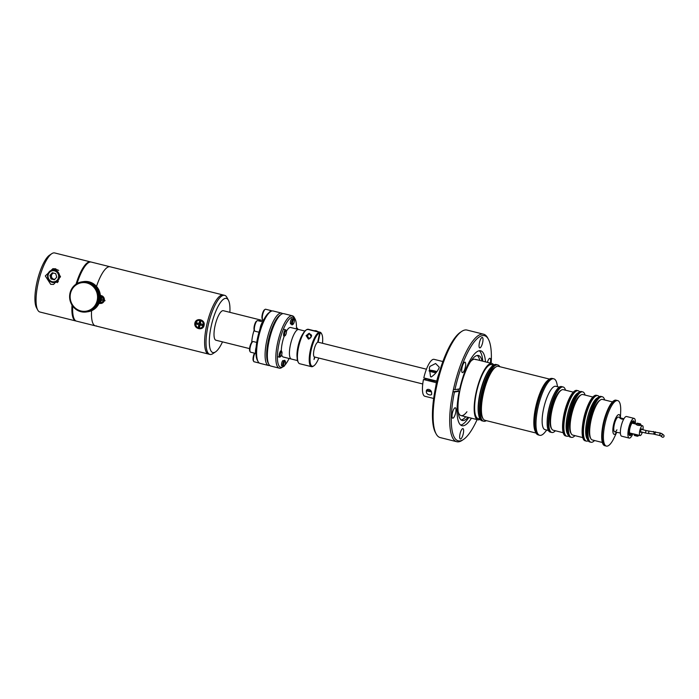 <?xml version="1.0" encoding="UTF-8"?>
<svg xmlns="http://www.w3.org/2000/svg" width="699" height="699" viewBox="0 0 699 699"><rect width="100%" height="100%" fill="white"/><g stroke="black" fill="none" stroke-linecap="round" stroke-linejoin="round"><path stroke-width="1.05" d="M483.725 421.252L482.03 420.824A29.017 8.371 -76 0 1 478.824 415.634L478.605 414.507A27.803 8.021 -76 0 1 490.078 368.478L490.812 367.587A29.017 8.371 -76 0 1 495.049 364.467A29.017 8.371 -76 0 1 496.08 364.511L497.207 364.791A29.017 8.371 -76 0 0 496.176 364.756A29.017 8.371 -76 0 0 481.655 392.628A29.017 8.371 -76 0 0 483.166 421.104A29.017 8.371 -76 0 1 481.279 394.332A29.017 8.371 -76 0 1 497.207 364.791L497.775 364.93A29.017 8.371 104 0 0 481.838 394.472A29.017 8.371 104 0 0 483.725 421.252A29.017 8.371 104 0 0 486.347 420.649M478.824 415.634A29.017 8.371 -76 0 1 490.812 367.587M479.995 419.068L478.177 418.614A27.803 8.021 -76 0 1 476.735 391.326A27.803 8.021 -76 0 1 490.646 364.616A27.803 8.021 -76 0 1 491.633 364.66L493.459 365.114M480.187 419.374A29.017 8.371 -76 0 1 478.911 419.828A29.017 8.371 -76 0 1 477.88 419.793A29.017 8.371 -76 0 1 476.377 391.309A29.017 8.371 -76 0 1 490.899 363.436A29.017 8.371 -76 0 1 491.93 363.48A29.017 8.371 -76 0 1 493.774 364.93M483.612 334.209L467.019 330.068A55.404 15.981 104 0 0 461.724 331.405A55.404 15.981 104 0 0 436.604 386.468A55.404 15.981 104 0 0 436.15 433.922A55.404 15.981 104 0 0 440.204 437.583L456.796 441.724A55.404 15.981 -76 0 1 452.943 391.789A55.404 15.981 -76 0 1 453.188 390.601A55.404 15.981 -76 0 1 453.45 389.422A55.404 15.981 -76 0 1 483.612 334.209A55.404 15.981 -76 0 1 487.657 337.87L488.409 339.26A54.181 15.631 104 0 0 454.953 389.64L453.45 389.422M490.34 363.078A5.374 1.555 104 0 0 489.955 358.299A5.374 1.555 104 0 0 489.763 358.29A5.374 1.555 104 0 0 487.369 362.335M452.9 418.203A5.374 1.555 104 0 0 455.591 413.039A5.374 1.555 104 0 0 455.311 407.762A5.374 1.555 104 0 0 455.119 407.753A5.374 1.555 104 0 0 452.428 412.917A5.374 1.555 104 0 0 452.707 418.194A5.374 1.555 104 0 0 452.9 418.203M460.527 439.059A5.374 1.555 104 0 0 463.227 433.896A5.374 1.555 104 0 0 462.948 428.618A5.374 1.555 104 0 0 462.755 428.609A5.374 1.555 104 0 0 460.064 433.773A5.374 1.555 104 0 0 460.344 439.051A5.374 1.555 104 0 0 460.527 439.059M458.5 389.09A38.602 11.132 104 0 0 458.352 389.806A38.602 11.132 104 0 0 458.107 390.986L459.234 391.265A38.602 11.132 104 0 0 461.987 425.7A38.602 11.132 104 0 0 471.432 418.185M460.711 425.062A38.602 11.132 104 0 0 468.723 417.504M482.048 361.016A33.482 9.655 104 0 0 478.457 355.511A33.482 9.655 104 0 0 460.073 389.596A33.482 9.655 104 0 0 462.249 420.492A33.482 9.655 104 0 0 468.007 417.329M482.773 361.191A38.602 11.132 104 0 0 479.243 350.749M461.174 419.977A33.482 9.655 104 0 0 465.744 416.761M479.907 347.884A5.374 1.555 104 0 0 482.607 342.72A5.374 1.555 104 0 0 482.327 337.442A5.374 1.555 104 0 0 482.135 337.434A5.374 1.555 104 0 0 479.444 342.597A5.374 1.555 104 0 0 479.724 347.875A5.374 1.555 104 0 0 479.907 347.884M462.589 372.611A5.374 1.555 104 0 0 465.281 367.447A5.374 1.555 104 0 0 465.001 362.169A5.374 1.555 104 0 0 464.809 362.161A5.374 1.555 104 0 0 462.118 367.325A5.374 1.555 104 0 0 462.397 372.611A5.374 1.555 104 0 0 462.589 372.611M436.15 433.922L435.407 432.541A54.181 15.631 -76 0 1 435.844 386.128A54.181 15.631 -76 0 1 460.414 332.278L461.724 331.405M470.645 361.453A29.017 8.371 -76 0 1 476.036 359.732M466.915 411.772A29.017 8.371 -76 0 1 466.119 412.786M465.744 413.205A29.017 8.371 -76 0 1 458.133 411.58M479.785 360.448A33.482 9.655 104 0 0 477.268 355.468M477.12 419.601A54.181 15.631 104 0 1 463.393 439.522A54.181 15.631 104 0 1 454.446 392.008L452.943 391.789L458.107 390.986M485.482 361.864A38.602 11.132 104 0 0 480.676 350.793A38.602 11.132 104 0 0 459.741 388.897L454.953 389.64M454.446 392.008L459.234 391.265M491.161 363.288A54.181 15.631 104 0 0 488.409 339.26M463.393 439.522L462.091 440.387A55.404 15.981 -76 0 1 456.796 441.724M426.67 378.64A8.877 2.56 104 0 0 426.591 379.015L423.472 379.505A19.022 5.487 -76 0 0 424.87 396.272L433.677 398.465M557.549 386.748L557.007 384.022A29.113 8.397 104 0 0 553.791 378.814L552.664 378.535A29.113 8.397 104 0 0 551.625 378.491A29.113 8.397 104 0 0 537.059 406.451A29.113 8.397 104 0 0 538.571 435.023L539.698 435.302A29.113 8.397 104 0 0 540.738 435.346A29.113 8.397 104 0 0 544.984 432.209L546.74 430.068M553.791 378.814A29.113 8.397 104 0 0 552.76 378.771A29.113 8.397 104 0 0 538.186 406.731A29.113 8.397 104 0 0 539.698 435.302M559.2 387.159L555.792 386.302A22.324 6.44 104 0 0 554.997 386.276A22.324 6.44 104 0 0 543.822 407.718A22.324 6.44 104 0 0 544.984 429.623L548.392 430.479M565.517 390.199A23.443 6.763 104 0 0 563.167 386.993L562.599 386.853A23.443 6.763 104 0 0 561.769 386.827A23.443 6.763 104 0 1 562.599 386.853L561.472 386.573A23.443 6.763 104 0 0 560.642 386.538A23.443 6.763 104 0 0 553.547 395.197A23.443 6.763 104 0 0 547.186 420.719A23.443 6.763 104 0 0 550.122 432.061L551.817 432.48A23.443 6.763 104 0 0 552.656 432.515A23.443 6.763 104 0 0 555.399 430.759M561.769 386.827A23.443 6.763 104 0 0 550.034 409.334A23.443 6.763 104 0 0 551.258 432.34A23.443 6.763 104 0 1 550.034 409.334A23.443 6.763 104 0 1 561.769 386.827M553.547 395.197L553.276 395.774A22.324 6.44 104 0 0 547.212 420.082L547.186 420.719M495.6 367.132A26.92 7.768 104 0 0 482.485 394.376A26.92 7.768 104 0 0 482.843 418.29M499.811 366.695A29.017 8.371 104 0 0 497.775 364.93M534.936 414.926A25.907 7.471 -76 0 1 539.121 396.988A25.907 7.471 -76 0 1 540.012 394.568M537.95 434.769A29.017 8.371 -76 0 1 536.142 408.015A29.017 8.371 -76 0 1 551.992 378.456M548.103 380.142A27.803 8.021 104 0 0 536.325 404.459A27.803 8.021 104 0 0 535.303 431.458M549.449 379.076L498.422 366.355A27.803 8.021 104 0 0 496.535 366.591A27.803 8.021 104 0 0 483.21 394.402A27.803 8.021 104 0 0 484.966 420.3L535.993 433.031M426.39 392.008C425.577 387.587 432.165 389.203 431.589 393.301C432.655 396.359 426.145 394.752 426.39 392.008L426.442 391.16M431.589 393.301L431.554 394.035M435.8 386.329A19.022 5.487 -76 0 1 436.403 382.729L423.472 379.505M429.911 366.416L435.617 363.506L439.26 367.202L438.754 368.618C437.12 371.816 434.638 374.594 431.318 376.953L430.567 376.77L429.335 368.155L429.911 366.416M428.889 380.221L434.096 381.523L434.42 380.571M442.886 361.54L434.079 359.347A19.022 5.487 -76 0 0 423.812 377.923L436.98 381.112M426.591 379.015L428.906 379.592M434.341 380.946L436.866 381.584M436.744 381.147A19.022 5.487 -76 0 1 439.059 373.257M436.814 371.615A4.019 0.463 12 0 0 433.022 370.61A4.019 0.463 12 0 0 429.815 370.26A4.019 0.463 12 0 0 429.658 370.313A4.019 0.463 12 0 0 431.851 371.265A4.019 0.463 12 0 0 436.421 372.121M429.09 370.977A4.587 0.533 12 0 0 435.931 372.716M430.523 376.735A4.587 0.533 12 0 0 431.362 376.944M434.332 371.073L431.1 370.741L435.215 371.763L436.001 371.641L434.332 371.073L434.228 371.58M434.271 371.387A4.587 0.533 12 0 0 431.37 370.828M426.766 390.287L427.255 391.029L431.248 391.859M426.792 390.243L431.021 391.291M632.892 433.773A10.144 2.927 -76 0 1 629.205 438.081A10.144 2.927 -76 0 1 628.55 428.723A10.144 2.927 -76 0 1 634.115 418.395A10.144 2.927 -76 0 1 635.347 423.926M629.205 438.081L621.664 436.202A10.144 2.927 -76 0 1 621.009 426.844A10.144 2.927 -76 0 1 626.575 416.508L634.115 418.395M634.482 423.708A7.61 2.193 104 0 0 632.464 421.296A7.61 2.193 104 0 0 629.327 428.601A7.61 2.193 104 0 0 629.266 435.127A7.61 2.193 104 0 0 632.027 433.555M623.657 419.251L621.752 419.085C620.065 418.395 619.454 417.871 619.917 417.521L620.319 417.565A10.144 2.927 -76 0 0 617.435 415.433A10.144 2.927 -76 0 0 613.469 424.957A10.144 2.927 -76 0 0 613.276 433.424A10.144 2.927 -76 0 0 616.614 432.332M619.751 417.653L623.7 418.78M616.78 432.314L620.389 433.022M616.649 432.332L614.736 431.86M616.736 432.323L614.22 437.635A23.443 6.763 -76 0 1 606.383 446.093A23.443 6.763 -76 0 1 604.862 424.468A23.443 6.763 -76 0 1 617.733 400.606A23.443 6.763 -76 0 1 620.677 411.746L620.406 417.591M603.726 424.179A23.443 6.763 -76 0 1 616.597 400.326L616.029 400.186A23.443 6.763 -76 0 0 609.825 405.534A23.443 6.763 -76 0 0 602.145 429.999A23.443 6.763 -76 0 0 604.687 445.665L605.255 445.805A23.443 6.763 -76 0 1 603.726 424.179M616.937 429.798A7.61 2.193 -76 0 1 614.185 431.362A7.61 2.193 -76 0 1 614.246 424.835A7.61 2.193 -76 0 1 618.667 417.207M590.961 442.24L589.641 441.917A23.443 6.763 -76 0 1 587.929 440.361A23.443 6.763 -76 0 1 588.121 420.291A23.443 6.763 -76 0 1 598.746 396.997A23.443 6.763 -76 0 1 600.983 396.429L601.743 396.621A23.443 6.763 104 0 0 600.913 396.586A23.443 6.763 104 0 0 589.178 419.103A23.443 6.763 104 0 0 590.393 442.1A23.443 6.763 -76 0 1 588.873 420.475A23.443 6.763 -76 0 1 601.743 396.621L602.302 396.761A23.443 6.763 104 0 0 601.472 396.726A23.443 6.763 104 0 0 589.746 419.243A23.443 6.763 104 0 0 590.961 442.24A23.443 6.763 104 0 0 591.791 442.275A23.443 6.763 104 0 0 594.543 440.527M604.661 399.959A23.443 6.763 104 0 0 602.302 396.761M600.188 400.099A20.157 5.819 104 0 0 590.996 418.098A20.157 5.819 104 0 0 590.655 438.308M606.383 446.093L605.255 445.805A23.443 6.763 -76 0 1 602.704 430.147A23.443 6.763 -76 0 1 610.384 405.673A23.443 6.763 -76 0 1 616.597 400.326L617.733 400.606M605.946 414.131A20.9 6.029 104 0 0 603.185 423.734A20.9 6.029 104 0 0 602.337 428.609M612.446 401.899L602.451 399.409A20.9 6.029 104 0 0 590.97 420.684A20.9 6.029 104 0 0 592.333 439.968L602.328 442.467M587.929 440.361L586.872 438.404A21.713 6.265 -76 0 1 587.046 419.802A21.713 6.265 -76 0 1 596.894 398.229L598.746 396.997M588.209 440.824A23.443 6.763 -76 0 1 586.435 441.113A23.443 6.763 -76 0 1 584.914 419.487A23.443 6.763 -76 0 1 597.785 395.634A23.443 6.763 -76 0 1 599.209 396.717M584.154 419.304A23.443 6.763 -76 0 1 597.025 395.442L596.465 395.302A23.443 6.763 -76 0 0 590.253 400.649A23.443 6.763 -76 0 0 582.573 425.123A23.443 6.763 -76 0 0 585.115 440.789L585.683 440.929A23.443 6.763 -76 0 1 584.154 419.304M571.389 437.364L570.069 437.032A23.443 6.763 -76 0 1 568.357 435.486A23.443 6.763 -76 0 1 568.549 415.407A23.443 6.763 -76 0 1 579.174 392.113A23.443 6.763 -76 0 1 581.419 391.545L582.171 391.737A23.443 6.763 104 0 0 581.341 391.702A23.443 6.763 104 0 0 569.606 414.219A23.443 6.763 104 0 0 570.821 437.224A23.443 6.763 -76 0 1 569.301 415.599A23.443 6.763 -76 0 1 582.171 391.737L582.739 391.877A23.443 6.763 104 0 0 581.9 391.842A23.443 6.763 104 0 0 570.174 414.358A23.443 6.763 104 0 0 571.389 437.364A23.443 6.763 104 0 0 572.219 437.391A23.443 6.763 104 0 0 574.971 435.643M585.089 395.075A23.443 6.763 104 0 0 582.739 391.877M580.616 395.215A20.157 5.819 104 0 0 571.424 413.214A20.157 5.819 104 0 0 571.092 433.424M586.435 441.113L585.683 440.929A23.443 6.763 -76 0 1 583.141 425.263A23.443 6.763 -76 0 1 590.821 400.789A23.443 6.763 -76 0 1 597.025 395.442L597.785 395.634M586.374 409.256A20.9 6.029 104 0 0 583.621 418.85A20.9 6.029 104 0 0 582.765 423.734M592.883 397.023L582.879 394.524A20.9 6.029 104 0 0 571.398 415.8A20.9 6.029 104 0 0 572.761 435.093L582.765 437.583M563.167 386.993A23.443 6.763 104 0 0 562.337 386.966A23.443 6.763 104 0 0 550.602 409.474A23.443 6.763 104 0 0 551.817 432.48M561.052 390.33A20.157 5.819 104 0 0 551.852 408.33A20.157 5.819 104 0 0 551.52 428.539M571.249 395.914A23.443 6.763 -76 0 1 577.461 390.558L576.893 390.418A23.443 6.763 -76 0 0 570.681 395.765A23.443 6.763 -76 0 0 563.001 420.239A23.443 6.763 -76 0 0 565.543 435.905L566.111 436.045A23.443 6.763 -76 0 1 563.569 420.379A23.443 6.763 -76 0 1 571.249 395.914M566.802 404.372A20.9 6.029 104 0 0 564.049 413.965A20.9 6.029 104 0 0 563.193 418.85M573.311 392.139L563.307 389.649A20.9 6.029 104 0 0 551.834 410.925A20.9 6.029 104 0 0 553.189 430.208L563.193 432.707M568.357 435.486L567.3 433.529A21.713 6.265 -76 0 1 567.474 414.926A21.713 6.265 -76 0 1 577.322 393.345L579.174 392.113M568.636 435.949A23.443 6.763 -76 0 1 566.863 436.237A23.443 6.763 -76 0 1 565.342 414.603A23.443 6.763 -76 0 1 578.213 390.75A23.443 6.763 -76 0 1 579.646 391.833M566.863 436.237L566.111 436.045A23.443 6.763 -76 0 1 564.591 414.42A23.443 6.763 -76 0 1 577.461 390.558L578.213 390.75M281.671 354.716A15.221 4.386 104 0 0 283.261 357.023L291.369 359.05A15.221 4.386 -76 0 1 290.382 345A15.221 4.386 -76 0 1 298.735 329.509L304.895 331.046M297.101 357.407A15.221 4.386 -76 0 1 297.923 346.887A15.221 4.386 -76 0 1 303.025 333.65M297.529 360.579L291.369 359.05A15.221 4.386 -76 0 1 290.382 345A15.221 4.386 -76 0 1 298.735 329.509L290.627 327.49A15.221 4.386 104 0 0 286.433 331.239M284.187 336.236A15.221 4.386 104 0 0 282.274 342.982A15.221 4.386 104 0 0 281.313 350.819M296.472 327.857A25.776 7.436 104 0 0 295.065 318.954A25.776 7.436 104 0 0 279.032 343.48A25.776 7.436 104 0 0 283.008 366.748L281.863 367.517A26.99 7.785 -76 0 1 279.277 368.163A26.99 7.785 -76 0 1 277.529 343.261A26.99 7.785 -76 0 1 292.348 315.782A26.99 7.785 -76 0 1 294.314 317.573L295.065 318.954M292.348 315.782L283.864 313.668A26.99 7.785 104 0 0 281.278 314.314A26.99 7.785 104 0 0 269.045 341.147A26.99 7.785 104 0 0 268.827 364.266A26.99 7.785 104 0 0 270.793 366.049L279.277 368.163M268.827 364.266L268.075 362.877A25.776 7.436 -76 0 1 268.285 340.806A25.776 7.436 -76 0 1 279.976 315.188L281.278 314.314M284.877 365.123A25.776 7.436 104 0 0 289.08 358.473M292.418 319.723A2.761 0.795 104 0 0 291.693 318.788A2.761 0.795 104 0 0 290.548 321.444A2.761 0.795 104 0 0 290.531 323.82A2.761 0.795 104 0 0 291.544 323.2M283.514 361.601A2.761 0.795 104 0 0 282.798 360.667A2.761 0.795 104 0 0 281.645 363.331A2.761 0.795 104 0 0 281.627 365.708A2.761 0.795 104 0 0 282.649 365.079M306.092 335.599L309.308 333.318L311.291 336.901L308.451 339.12L306.092 335.599M307.403 329.308A17.755 5.12 104 0 0 306.59 329.701A17.755 5.12 104 0 0 299.015 345.271A17.755 5.12 104 0 0 298.394 362.563A17.755 5.12 104 0 0 299.688 363.733L311.492 366.678A17.755 5.12 -76 0 1 310.478 349.649A17.755 5.12 -76 0 1 319.207 332.252L307.403 329.308M319.207 332.252L319.644 332.986A17.152 4.945 104 0 0 310.714 352.34A17.152 4.945 104 0 0 313.842 365.822L313.187 366.25A17.755 5.12 -76 0 1 312.121 366.704A17.755 5.12 -76 0 1 311.492 366.678M298.394 362.563L298.019 361.872A17.152 4.945 -76 0 1 298.622 345.166A17.152 4.945 -76 0 1 305.935 330.138L306.59 329.701M320.142 332.907L319.705 332.174A17.755 5.12 -76 0 1 320.09 332.226A17.755 5.12 -76 0 1 321.383 333.397L321.758 334.087A17.152 4.945 104 0 0 320.142 332.907L318.167 342.204L317.713 342.091M313.842 365.822A17.152 4.945 104 0 0 318.814 358.045M322.501 343.279A17.152 4.945 104 0 0 321.758 334.087M315.004 357.102L314.008 359.487L314.541 356.988A7.61 2.193 -76 0 1 314.017 349.954A7.61 2.193 -76 0 1 317.669 342.283L319.644 332.986M320.09 332.226L308.285 329.281A17.755 5.12 104 0 0 307.901 329.238L307.211 329.683M307.901 329.238L319.705 332.174M310.566 337.94A2.045 1.948 81.2 0 1 307.805 335.616A2.045 1.948 81.2 0 1 311.64 335.948M309.439 338.797A2.805 2.665 81.2 0 1 309.412 333.301M314.201 330.749L314.436 330.714A4.587 4.36 81.2 0 1 317.792 331.649M631.721 433.485A6.85 1.975 -76 0 1 630.009 434.883A6.85 1.975 -76 0 1 629.563 428.566A6.85 1.975 -76 0 1 633.32 421.593A6.85 1.975 -76 0 1 634.176 423.638M631.241 433.363A5.837 1.686 -76 0 1 630.253 433.896A5.837 1.686 -76 0 1 629.869 428.513A5.837 1.686 -76 0 1 633.076 422.58A5.837 1.686 -76 0 1 633.696 423.515M631.975 433.546A7.488 2.158 -76 0 1 629.292 434.996A7.488 2.158 -76 0 1 629.362 428.592A7.488 2.158 -76 0 1 632.429 421.427A7.488 2.158 -76 0 1 634.43 423.699M642.346 432.209A5.076 1.459 -76 0 1 640.232 435.564A5.076 1.459 -76 0 1 640.057 435.564A5.076 1.459 -76 0 1 639.795 430.584A5.076 1.459 -76 0 1 642.329 425.708A5.076 1.459 -76 0 1 642.512 425.717A5.076 1.459 -76 0 1 642.966 429.754M632.088 423.113L636.09 424.153C636.745 425.228 638.388 425.639 641.027 425.385L639.873 425.289M633.993 434.009L638.93 435.241L638.012 435.809L634.107 434.839L634.264 434.035M641.962 429.501A1.844 0.533 104 0 0 641.665 428.845A1.844 0.533 104 0 0 640.712 430.724A1.844 0.533 104 0 0 640.904 432.436A1.844 0.533 104 0 0 641.35 431.965M258.08 361.584L257.328 360.195A25.776 7.436 -76 0 1 257.538 338.124A25.776 7.436 -76 0 1 269.229 312.505L270.53 311.64A26.99 7.785 104 0 0 258.298 338.465A26.99 7.785 104 0 0 258.08 361.584A26.99 7.785 104 0 0 260.045 363.366L268.53 365.481A26.99 7.785 -76 0 1 266.782 340.579A26.99 7.785 -76 0 1 281.601 313.108A26.99 7.785 -76 0 1 282.658 313.685M269.735 365.472A26.99 7.785 -76 0 1 268.53 365.481M280.605 314.821A25.776 7.436 104 0 0 268.285 340.806A25.776 7.436 104 0 0 268.468 363.497M252.671 335.599A15.221 4.386 104 0 0 251.745 342.379A15.221 4.386 -76 0 1 254.183 330.015A15.221 4.386 104 0 0 252.671 335.599M249.569 348.618L215.956 340.238A15.221 4.386 104 0 1 215.161 325.297A15.221 4.386 104 0 1 222.78 310.679A15.221 4.386 104 0 1 223.322 310.697L261.024 320.107A15.221 4.386 104 0 0 258.997 320.928A15.221 4.386 -76 0 1 260.482 320.081A15.221 4.386 -76 0 1 261.024 320.107L263.313 320.675M281.601 313.108L273.117 310.985A26.99 7.785 104 0 0 270.53 311.64M72.722 306.145A30.441 8.781 -76 0 0 76.523 321.147L95.379 325.848A30.441 8.781 -76 0 1 91.578 310.723A30.441 8.781 104 0 0 95.379 325.848L208.494 354.061A30.441 8.781 -76 0 1 206.913 324.187A30.441 8.781 -76 0 1 222.151 294.952A30.441 8.781 -76 0 1 223.234 294.995L224.65 295.345A30.441 8.781 -76 0 1 226.869 297.355L228.424 300.238A27.908 8.047 104 0 0 225.401 298.359A27.908 8.047 104 0 0 211.072 326.8A27.908 8.047 104 0 0 213.877 352.584A27.908 8.047 104 0 0 215.545 351.868A27.908 8.047 104 0 0 222.5 341.872M215.545 351.868L212.819 353.685A30.441 8.781 -76 0 1 210.993 354.454A30.441 8.781 -76 0 1 209.91 354.419A30.441 8.781 -76 0 1 208.328 324.546A30.441 8.781 -76 0 1 223.566 295.301A30.441 8.781 -76 0 1 224.65 295.345M229.866 312.331A27.908 8.047 104 0 0 228.424 300.238M77.03 283.567A30.441 8.781 -76 0 1 90.18 262.029A30.441 8.781 -76 0 1 91.254 262.073L110.11 266.773A30.441 8.781 104 0 0 109.027 266.738A30.441 8.781 104 0 0 96.453 286.529A30.441 8.781 -76 0 1 110.11 266.773L223.234 294.995A30.441 8.781 -76 0 0 206.52 325.979A30.441 8.781 -76 0 0 208.494 354.061L209.91 354.419M95.379 325.848A30.441 8.781 104 0 0 96.453 325.891M100.237 294.856L105.042 300.666L98.839 303.75M194.872 323.069C196.131 317.163 205.541 319.522 204.064 325.367C203.042 331.239 193.623 328.871 194.872 323.069M99.94 301.566A2.604 2.481 -98.8 0 0 100.708 301.916M198.935 326.25A2.604 2.481 -98.8 0 0 199.704 326.608M197.8 324.423L197.922 323.121M200.779 321.54A2.604 2.481 -98.8 0 0 199.8 321.531M101.783 296.848A2.604 2.481 -98.8 0 0 100.813 296.83M76.042 284.152A30.441 8.781 -76 0 1 89.42 261.845A30.441 8.781 -76 0 1 90.503 261.889L54.679 252.951A30.441 8.781 104 0 0 53.605 252.907A30.441 8.781 104 0 0 51.77 253.685A30.441 8.781 104 0 0 38.794 280.36A30.441 8.781 104 0 0 37.72 310.007A30.441 8.781 104 0 0 39.948 312.025L75.772 320.955A30.441 8.781 -76 0 1 72.014 305.113M55.806 268.809L60.525 276.76L53.543 284.441L50.712 284.318L45.313 275.939L52.862 268.696L55.806 268.809M37.72 310.007L36.479 307.709A28.414 8.196 -76 0 1 37.475 280.037A28.414 8.196 -76 0 1 49.585 255.135L51.77 253.685M56.68 282.178L57.423 282.614M70.153 297.634A14.408 13.692 -98.8 0 0 84.701 311.335A14.408 13.692 -98.8 0 0 97.528 296.271A14.408 13.692 -98.8 0 0 82.989 282.579A14.408 13.692 -98.8 0 0 70.153 297.634M98.533 296L100.376 295.712A15.221 14.469 -98.8 0 0 100.333 295.161L98.489 295.45A15.221 14.469 81.2 0 1 98.533 296L98.559 296.402A15.221 14.469 81.2 0 1 98.576 296.953L98.576 297.355A15.221 14.469 81.2 0 1 98.559 297.905L98.533 298.307A15.221 14.469 81.2 0 1 98.489 298.857L98.437 299.259A15.221 14.469 81.2 0 1 98.358 299.801L98.279 300.194A15.221 14.469 81.2 0 1 98.166 300.727L98.07 301.12A15.221 14.469 81.2 0 1 97.93 301.645L97.808 302.029A15.221 14.469 81.2 0 1 97.633 302.545L97.484 302.92A15.221 14.469 81.2 0 1 97.275 303.418L97.117 303.785A15.221 14.469 81.2 0 1 96.873 304.275L96.689 304.624A15.221 14.469 81.2 0 1 96.427 305.096L96.217 305.428A15.221 14.469 81.2 0 1 95.92 305.882L95.693 306.206A15.221 14.469 81.2 0 1 95.37 306.634L95.125 306.94A15.221 14.469 81.2 0 1 94.784 307.35L94.514 307.639A15.221 14.469 81.2 0 1 94.147 308.023L93.867 308.294A15.221 14.469 81.2 0 1 93.474 308.652L93.177 308.906A15.221 14.469 81.2 0 1 92.757 309.238L92.451 309.465A15.221 14.469 81.2 0 1 92.015 309.771L91.691 309.98A15.221 14.469 81.2 0 1 91.237 310.26L90.896 310.443A15.221 14.469 81.2 0 1 90.433 310.688L90.084 310.854A15.221 14.469 81.2 0 1 89.603 311.064L89.245 311.204A15.221 14.469 81.2 0 1 88.747 311.387L88.38 311.501A15.221 14.469 81.2 0 1 87.882 311.649L87.506 311.745A15.221 14.469 81.2 0 1 86.991 311.859L86.615 311.929A15.221 14.469 81.2 0 1 86.423 311.955A15.221 14.469 81.2 0 1 86.099 312.007L85.715 312.051A15.221 14.469 81.2 0 1 85.191 312.095L84.806 312.112A15.221 14.469 81.2 0 1 84.282 312.121L83.897 312.112A15.221 14.469 81.2 0 1 83.373 312.086L82.989 312.06A15.221 14.469 81.2 0 1 82.465 311.999L82.08 311.937A15.221 14.469 81.2 0 1 81.565 311.841L81.189 311.763A15.221 14.469 81.2 0 1 80.673 311.632L80.306 311.527A15.221 14.469 81.2 0 1 79.8 311.361L79.433 311.238A15.221 14.469 81.2 0 1 78.935 311.038L78.576 310.889A15.221 14.469 81.2 0 1 78.096 310.662L77.746 310.478A15.221 14.469 81.2 0 1 77.283 310.225L76.942 310.024A15.221 14.469 81.2 0 1 76.488 309.736L76.165 309.517A15.221 14.469 81.2 0 1 75.728 309.194L75.422 308.949A15.221 14.469 81.2 0 1 75.003 308.608L74.714 308.346A15.221 14.469 81.2 0 1 74.312 307.971L74.033 307.691A15.221 14.469 81.2 0 1 73.666 307.298L73.404 307.001A15.221 14.469 81.2 0 1 73.054 306.581L72.81 306.267A15.221 14.469 81.2 0 1 72.486 305.821L72.259 305.498A15.221 14.469 81.2 0 1 71.962 305.035L71.761 304.685A15.221 14.469 81.2 0 1 71.49 304.214L71.307 303.855A15.221 14.469 81.2 0 1 71.071 303.357L70.905 302.99A15.221 14.469 81.2 0 1 70.695 302.484L70.555 302.108A15.221 14.469 81.2 0 1 70.372 301.584L70.258 301.199A15.221 14.469 81.2 0 1 70.11 300.666L70.014 300.273A15.221 14.469 81.2 0 1 69.9 299.731L69.83 299.338A15.221 14.469 81.2 0 1 69.743 298.788L69.699 298.386A15.221 14.469 81.2 0 1 69.647 297.835L69.629 297.433A15.221 14.469 81.2 0 1 69.612 296.883L69.612 296.481A15.221 14.469 81.2 0 1 69.629 295.93L69.647 295.528A15.221 14.469 81.2 0 1 69.699 294.978L69.751 294.576A15.221 14.469 81.2 0 1 69.83 294.034L69.9 293.641A15.221 14.469 81.2 0 1 70.014 293.099L70.11 292.715A15.221 14.469 81.2 0 1 70.258 292.182L70.381 291.806A15.221 14.469 81.2 0 1 70.555 291.291L70.695 290.915A15.221 14.469 81.2 0 1 70.905 290.408L71.071 290.05A15.221 14.469 81.2 0 1 71.307 289.561L71.49 289.211A15.221 14.469 81.2 0 1 71.761 288.739L71.971 288.407A15.221 14.469 81.2 0 1 72.268 287.953L72.486 287.63A15.221 14.469 81.2 0 1 72.81 287.202L73.054 286.896A15.221 14.469 81.2 0 1 73.404 286.485L73.622 286.45M92.976 309.203A14.408 13.692 81.2 0 1 92.521 309.456M95.92 305.882L97.764 305.594A15.221 14.469 -98.8 0 0 98.061 305.14L98.271 304.808A15.221 14.469 -98.8 0 0 98.533 304.336L98.716 303.986A15.221 14.469 -98.8 0 0 98.961 303.497L99.127 303.139A15.221 14.469 -98.8 0 0 99.328 302.632L99.476 302.256A15.221 14.469 -98.8 0 0 99.651 301.741L99.774 301.365A15.221 14.469 -98.8 0 0 99.913 300.832L100.009 300.448A15.221 14.469 -98.8 0 0 100.132 299.906L100.202 299.513A15.221 14.469 -98.8 0 0 100.28 298.971L100.333 298.569A15.221 14.469 -98.8 0 0 100.376 298.019L100.403 297.617A15.221 14.469 -98.8 0 0 100.42 297.066L100.42 296.664A15.221 14.469 -98.8 0 0 100.403 296.114L100.376 295.712M95.37 306.634L97.213 306.345A15.221 14.469 -98.8 0 0 97.537 305.917L97.563 305.629M94.784 307.35L96.628 307.062A15.221 14.469 -98.8 0 0 96.969 306.651L97.012 306.363M94.147 308.023L95.99 307.735A15.221 14.469 -98.8 0 0 96.366 307.35L96.418 307.062M93.474 308.652L95.317 308.364A15.221 14.469 -98.8 0 0 95.711 308.006L95.78 307.717M92.757 309.238L94.601 308.949A15.221 14.469 -98.8 0 0 95.02 308.617L95.108 308.329M92.015 309.771L93.858 309.482A15.221 14.469 -98.8 0 0 94.295 309.185L94.4 308.888M91.237 310.26L93.081 309.972A15.221 14.469 -98.8 0 0 93.535 309.692L93.657 309.412M89.603 311.064L91.447 310.775A15.221 14.469 -98.8 0 0 91.927 310.566L92.277 310.4A15.221 14.469 -98.8 0 0 92.74 310.155L92.88 309.875M88.747 311.387L90.59 311.099A15.221 14.469 -98.8 0 0 91.088 310.924L91.254 310.653M87.786 311.527L87.943 311.719A15.221 14.469 -98.8 0 0 88.266 311.675A15.221 14.469 -98.8 0 0 88.458 311.64L88.834 311.571A15.221 14.469 -98.8 0 0 89.35 311.457L89.725 311.361A15.221 14.469 -98.8 0 0 90.223 311.221L90.416 310.959M87.506 311.745L89.551 311.204M88.397 311.439L86.624 311.911L87.943 311.719M96.584 287.376A14.408 13.692 81.2 0 1 96.925 287.822M98.585 290.644A14.408 13.692 81.2 0 1 98.891 291.378M87.882 311.649L89.725 311.361M90.223 311.221L88.38 311.501M91.088 310.924L89.245 311.204M91.927 310.566L90.084 310.854M92.085 310.295L90.818 310.487M90.433 310.688L92.277 310.4M92.74 310.155L90.896 310.443M93.535 309.692L91.691 309.98M94.295 309.185L92.451 309.465M95.02 308.617L93.177 308.906M95.711 308.006L93.867 308.294M96.366 307.35L94.514 307.639M96.969 306.651L95.125 306.94M97.537 305.917L95.693 306.206M98.061 305.14L96.217 305.428M96.427 305.096L98.271 304.808M98.533 304.336L96.689 304.624M96.873 304.275L98.716 303.986M98.961 303.497L97.117 303.785M97.275 303.418L99.127 303.139A3.958 3.757 -98.8 0 0 104.352 299.679A3.958 3.757 -98.8 0 0 100.368 295.555M99.328 302.632L97.484 302.92M97.633 302.545L99.476 302.256M99.651 301.741L97.808 302.029M99.59 301.479L97.624 301.785M97.93 301.645L99.774 301.365M99.913 300.832L98.07 301.12M99.843 300.579L97.869 300.885M98.166 300.727L100.009 300.448M99.494 302.204L101.311 299.574L98.279 300.194M100.036 299.661L98.07 299.967M98.358 299.801L100.202 299.513M100.28 298.971L98.437 299.259M101.346 298.927L98.21 299.041M98.489 298.857L100.333 298.569M100.376 298.019L98.533 298.307M98.559 297.905L100.403 297.617M100.42 297.066L98.576 297.355M98.576 296.953L100.42 296.664M100.403 296.114L98.559 296.402M98.358 294.497A15.221 14.469 81.2 0 1 98.437 295.048L100.28 294.76A15.221 14.469 -98.8 0 0 100.202 294.209L98.07 294.349L100.132 293.816A15.221 14.469 -98.8 0 0 100.018 293.274L98.166 293.563A15.221 14.469 81.2 0 1 98.288 294.104M100.202 294.209L98.07 294.349M100.018 293.274L99.922 292.881A15.221 14.469 -98.8 0 0 99.774 292.348L97.93 292.636A15.221 14.469 81.2 0 1 98.078 293.169L98.166 293.563M99.843 293.117L97.877 293.423M98.078 293.169L99.922 292.881M99.774 292.348L97.93 292.636M99.59 292.208L99.651 291.964A15.221 14.469 -98.8 0 0 99.476 291.439L97.633 291.728A15.221 14.469 81.2 0 1 97.808 292.252L97.624 292.514M97.808 292.252L99.651 291.964M99.476 291.439L97.633 291.728M99.293 291.317L99.337 291.064A15.221 14.469 -98.8 0 0 99.127 290.557L97.283 290.845A15.221 14.469 81.2 0 1 97.493 291.352L97.318 291.623M99.127 290.557L97.283 290.845M96.881 289.98A15.221 14.469 81.2 0 1 97.117 290.478L98.961 290.19A15.221 14.469 -98.8 0 0 98.725 289.692L96.558 289.902L98.542 289.334A15.221 14.469 -98.8 0 0 98.271 288.862L96.427 289.141A15.221 14.469 81.2 0 1 96.698 289.622L98.542 289.334M95.929 288.338A15.221 14.469 81.2 0 1 96.217 288.801L98.061 288.512A15.221 14.469 -98.8 0 0 97.773 288.049L95.597 288.303L97.545 287.726A15.221 14.469 -98.8 0 0 97.222 287.28L95.379 287.569A15.221 14.469 81.2 0 1 95.702 288.005M97.773 288.049L95.597 288.303M97.222 287.28L95.379 287.569M97.012 287.237L96.978 286.966A15.221 14.469 -98.8 0 0 96.628 286.546L94.784 286.835A15.221 14.469 81.2 0 1 95.134 287.254L95.047 287.542M95.134 287.254L96.978 286.966M96.628 286.546L94.784 286.835M96.418 286.52L96.366 286.249A15.221 14.469 -98.8 0 0 95.99 285.856L94.147 286.136A15.221 14.469 81.2 0 1 94.522 286.538L94.452 286.826M94.522 286.538L96.366 286.249M95.99 285.856L94.147 286.136M93.474 285.489A15.221 14.469 81.2 0 1 93.867 285.856L95.711 285.568A15.221 14.469 -98.8 0 0 95.317 285.201L93.142 285.515L95.02 284.939A15.221 14.469 -98.8 0 0 94.61 284.589L92.766 284.877A15.221 14.469 81.2 0 1 93.177 285.227M94.61 284.589L92.766 284.877M92.015 284.318A15.221 14.469 81.2 0 1 92.451 284.642L94.295 284.353A15.221 14.469 -98.8 0 0 93.858 284.03L91.691 284.388L93.535 283.811A15.221 14.469 -98.8 0 0 93.089 283.523L91.237 283.811A15.221 14.469 81.2 0 1 91.691 284.1M92.888 283.593L92.749 283.322A15.221 14.469 -98.8 0 0 92.277 283.069L90.433 283.348A15.221 14.469 81.2 0 1 90.905 283.611L91.237 283.811M90.905 283.611L92.749 283.322M92.085 283.147L91.936 282.885A15.221 14.469 -98.8 0 0 91.447 282.658L89.603 282.946A15.221 14.469 81.2 0 1 90.092 283.174L90.433 283.348M90.092 283.174L91.936 282.885M91.263 282.763L91.097 282.51A15.221 14.469 -98.8 0 0 90.599 282.309L88.756 282.597A15.221 14.469 81.2 0 1 89.245 282.798L89.603 282.946M89.245 282.798L91.097 282.51M90.416 282.431L90.232 282.186A15.221 14.469 -98.8 0 0 89.725 282.02L87.882 282.309A15.221 14.469 81.2 0 1 88.389 282.466L88.756 282.597M88.389 282.466L90.232 282.186M89.559 282.151L89.358 281.915A15.221 14.469 -98.8 0 0 88.843 281.784L86.999 282.073A15.221 14.469 81.2 0 1 87.515 282.204L87.882 282.309M87.515 282.204L89.358 281.915M88.677 281.933L88.467 281.706A15.221 14.469 -98.8 0 0 87.943 281.61L86.099 281.898A15.221 14.469 81.2 0 1 86.624 281.985L86.999 282.073M86.624 281.985L88.467 281.706M85.199 281.776A15.221 14.469 81.2 0 1 85.724 281.837L87.567 281.548A15.221 14.469 -98.8 0 0 87.043 281.487L84.928 281.968L86.659 281.461A15.221 14.469 -98.8 0 0 86.134 281.435L84.291 281.723A15.221 14.469 81.2 0 1 84.815 281.749M87.043 281.487L86.099 281.898M86.003 281.618L85.75 281.426A15.221 14.469 -98.8 0 0 85.226 281.435L83.373 281.723A15.221 14.469 81.2 0 1 83.906 281.714L84.291 281.723M83.906 281.714L85.75 281.426M82.473 281.784A15.221 14.469 81.2 0 1 82.998 281.741L84.841 281.452A15.221 14.469 -98.8 0 0 84.317 281.496L83.932 281.54A15.221 14.469 -98.8 0 0 83.6 281.592L81.757 281.872A15.221 14.469 81.2 0 1 82.089 281.828M73.404 286.485L73.666 286.197A15.221 14.469 81.2 0 1 74.042 285.812L74.321 285.542A15.221 14.469 81.2 0 1 74.714 285.183L75.011 284.93A15.221 14.469 81.2 0 1 75.422 284.598L75.737 284.362A15.221 14.469 81.2 0 1 76.174 284.065L76.497 283.846A15.221 14.469 81.2 0 1 76.951 283.576L77.283 283.392A15.221 14.469 81.2 0 1 77.755 283.147L78.105 282.981A15.221 14.469 81.2 0 1 78.585 282.772L78.943 282.623A15.221 14.469 81.2 0 1 79.441 282.448L79.8 282.326A15.221 14.469 81.2 0 1 80.306 282.186L80.682 282.09A15.221 14.469 81.2 0 1 81.189 281.977L81.556 281.915A15.221 14.469 81.2 0 1 81.757 281.872M88.458 311.64L86.615 311.929M54.496 270.863A5.575 5.295 -98.8 0 0 48.17 274.987A5.575 5.295 -98.8 0 0 52.198 281.688A5.575 5.295 -98.8 0 0 58.524 277.564A5.575 5.295 -98.8 0 0 54.496 270.863M54.889 270.076A6.343 6.029 -98.8 0 0 47.549 275.956A6.343 6.029 -98.8 0 0 54.557 282.501A6.343 6.029 -98.8 0 0 54.889 270.076M58.707 270.461A6.343 6.029 -98.8 0 0 54.74 269.639L52.608 269.971M54.557 282.501L56.689 282.178A6.343 6.029 -98.8 0 0 58.393 281.627M49.944 275.423L50.992 278.936L54.391 279.783L56.75 277.119L55.702 273.615L52.303 272.767L49.944 275.423L51.062 275.249L52.11 278.761L50.992 278.936M52.11 278.761L54.723 279.408M51.062 275.249L53.089 272.968M53.526 273.073A3.172 3.014 -98.8 0 0 54.863 279.251M100.42 297.311L100.639 296.262L101.844 296.559L101.32 299.023L103.679 299.618L103.408 300.876L101.058 300.29L100.534 302.754L99.354 302.326M100.639 296.262L101.381 298.735M200.307 328.093A3.958 3.757 -98.8 0 0 200.63 320.317A3.958 3.757 -98.8 0 0 199.093 320.273M200.395 320.36A3.958 3.757 -98.8 0 0 195.816 324.03A3.958 3.757 -98.8 0 0 200.185 328.111A3.958 3.757 -98.8 0 0 200.395 320.36M198.839 324.686L196.48 324.091L196.751 322.833L199.11 323.419L199.634 320.955L200.84 321.252L200.316 323.724L202.675 324.31L202.404 325.568L200.045 324.983L199.521 327.447L198.315 327.149L198.839 324.686L200.307 324.275L198.315 327.149M200.587 325.122L200.91 324.423L200.045 324.983M199.634 320.955L200.377 323.427M200.333 323.62L199.11 323.419M661.621 435.792A1.267 1.223 128.3 0 0 662.049 437.006A1.267 1.223 128.3 0 0 664.05 436.237A1.267 1.223 128.3 0 0 663.622 435.023A1.267 1.223 128.3 0 0 661.621 435.792M296.14 328.862A3.329 0.961 -76 0 1 297.075 328.014A3.329 0.961 -76 0 1 297.32 328.233L297.783 329.089A2.578 0.743 -76 0 1 297.861 329.29M297.189 329.124A2.578 0.743 -76 0 1 297.783 329.089M259.373 363.078L254.095 361.759A5.478 1.581 -76 0 1 253.693 361.4L253.291 360.658A4.832 1.389 -76 0 1 253.335 356.525A4.832 1.389 -76 0 1 254.471 353.144M253.693 361.4A5.478 1.581 -76 0 1 253.737 356.708A5.478 1.581 -76 0 1 254.847 353.24M285.358 363.594A2.578 0.743 -76 0 1 284.187 366.145A2.578 0.743 -76 0 1 283.777 363.838A2.578 0.743 -76 0 1 285.375 361.383A2.578 0.743 -76 0 1 285.358 363.594M284.187 366.145L283.375 366.687A3.329 0.961 -76 0 1 282.842 363.698A3.329 0.961 -76 0 1 284.912 360.527L285.375 361.383M255.948 353.519L250.592 352.182A5.478 1.581 -76 0 1 250.19 351.815L249.788 351.081A4.832 1.389 -76 0 1 249.831 346.94A4.832 1.389 -76 0 1 252.016 342.143L252.715 341.68A5.478 1.581 -76 0 1 253.239 341.549L256.743 342.423M250.19 351.815A5.478 1.581 -76 0 1 250.233 347.123A5.478 1.581 -76 0 1 252.715 341.68M255.948 353.441A5.478 1.581 -76 0 1 255.817 348.513A5.478 1.581 -76 0 1 256.14 347.211M281.854 354.009A2.578 0.743 -76 0 1 280.683 356.569A2.578 0.743 -76 0 1 280.273 354.253A2.578 0.743 -76 0 1 281.872 351.807A2.578 0.743 -76 0 1 281.854 354.009M280.683 356.569L279.871 357.11A3.329 0.961 -76 0 1 279.556 357.189A3.329 0.961 -76 0 1 279.338 354.113A3.329 0.961 -76 0 1 281.164 350.732A3.329 0.961 -76 0 1 281.409 350.95L281.872 351.807M259.006 332.226L255.039 331.239A5.478 1.581 -76 0 1 254.637 330.88L254.244 330.138A4.832 1.389 -76 0 1 254.279 326.005A4.832 1.389 -76 0 1 256.472 321.199L257.171 320.736A5.478 1.581 -76 0 1 257.695 320.605L262.754 321.863M254.637 330.88A5.478 1.581 -76 0 1 254.681 326.18A5.478 1.581 -76 0 1 257.171 320.736M260.037 328.862A5.478 1.581 -76 0 1 260.264 327.578A5.478 1.581 -76 0 1 262.571 322.265M286.302 333.074A2.578 0.743 -76 0 1 285.14 335.625A2.578 0.743 -76 0 1 284.72 333.318A2.578 0.743 -76 0 1 286.328 330.863A2.578 0.743 -76 0 1 286.302 333.074M285.14 335.625L284.327 336.167A3.329 0.961 -76 0 1 284.004 336.245A3.329 0.961 -76 0 1 283.794 333.178A3.329 0.961 -76 0 1 285.62 329.788A3.329 0.961 -76 0 1 285.856 330.007L286.328 330.863M263.628 320.037L262.999 319.88A5.478 1.581 -76 0 1 262.597 319.513L262.195 318.779A4.832 1.389 -76 0 1 262.239 314.646A4.832 1.389 -76 0 1 264.423 309.84L265.122 309.377A5.478 1.581 -76 0 1 265.646 309.246L271.229 310.636A5.478 1.581 -76 0 1 271.666 311.072M262.597 319.513A5.478 1.581 -76 0 1 262.641 314.821A5.478 1.581 -76 0 1 265.122 309.377M269.561 312.287A5.478 1.581 -76 0 1 271.229 310.636M294.262 321.715A2.578 0.743 -76 0 1 293.091 324.266A2.578 0.743 -76 0 1 292.68 321.959A2.578 0.743 -76 0 1 294.279 319.504A2.578 0.743 -76 0 1 294.262 321.715M293.091 324.266L292.278 324.808A3.329 0.961 -76 0 1 291.745 321.82A3.329 0.961 -76 0 1 293.816 318.648L294.279 319.504M637.208 423.157L636.474 423.638L640.022 424.608L640.922 424.581L640.45 423.847L637.208 423.157L640.45 423.847M639.961 423.751L637.68 423.306L639.961 423.751M638.528 435.783L637.436 436.255L634.578 435.547L634.107 434.839M648.069 430.907L646.26 430.584L645.605 431.877L645.693 433.048L647.807 433.432A1.267 0.865 95.8 0 0 648.069 430.907L660.162 433.013L659.541 435.477L660.494 435.765M660.162 433.013L661.962 433.703A1.267 1.223 128.3 0 0 659.961 434.472A1.267 1.223 128.3 0 0 660.389 435.695L662.049 437.006M653.32 431.449A1.267 0.865 95.8 0 1 653.067 433.974L659.541 435.477M655.444 431.833L654.832 434.297M640.599 431.772L645.736 433.048M477.88 419.793L461.069 415.599M491.93 363.48L475.11 359.277M429.658 370.313L429.09 370.671M428.758 380.291L428.985 379.216M318.194 342.204L426.442 369.203M538.466 397.146L539.016 397.285M618.423 417.093L620.319 417.565M314.515 356.979L422.755 383.978M534.779 411.921L535.338 412.052M633.076 422.58L632.071 422.327M630.253 433.896L629.249 433.651M640.057 435.564L638.65 435.206M633.914 434.027L629.633 432.961M642.512 425.717L641.105 425.368M86.423 311.955L88.266 311.675M647.807 433.432L653.067 433.974M646.304 430.584L641.21 429.317M661.962 433.703L663.622 435.023M279.556 357.189L277.416 356.656M285.62 329.788L283.375 329.229M636.265 424.608L636.474 423.638M640.747 425.42L640.922 424.581"/></g></svg>
